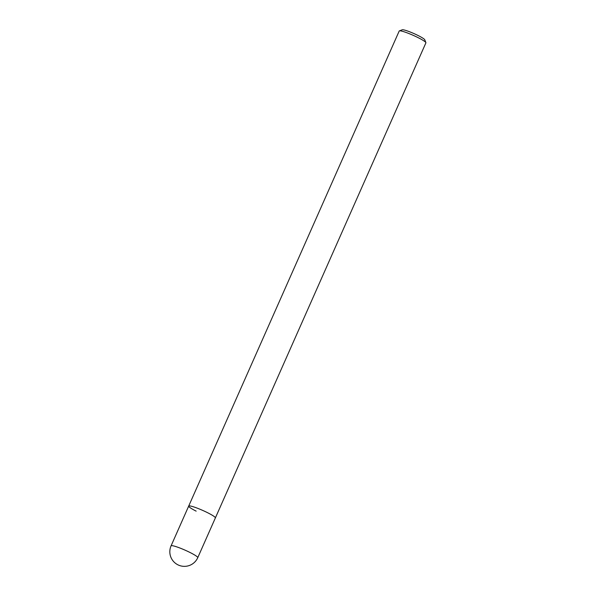 <?xml version="1.0" encoding="UTF-8"?>
<svg xmlns="http://www.w3.org/2000/svg" width="596" height="596" viewBox="0 0 596 596"><rect width="100%" height="100%" fill="white"/><g stroke="black" fill="none" stroke-linecap="round" stroke-linejoin="round"><path stroke-width="0.89" d="M197.76 557.67A14.595 1.728 -156.1 0 0 197.753 557.439A14.595 1.728 -156.1 0 0 186.988 551.024A14.595 1.728 -156.1 0 0 172.415 545.698A14.595 1.728 -156.1 0 0 171.074 545.847A14.595 14.595 0 0 0 182.287 566.2A14.595 14.595 0 0 0 197.76 557.67L425.902 42.852A14.595 1.728 -156.1 0 0 425.887 42.621A14.595 1.728 -156.1 0 0 418.437 37.809A14.595 1.728 -156.1 0 0 400.549 30.88A14.595 1.728 -156.1 0 0 399.387 30.88A14.595 1.728 -156.1 0 0 399.208 31.022L188.686 506.093A14.595 1.728 -156.1 0 0 196.151 511.137M215.38 517.917A14.595 1.728 -156.1 0 0 207.915 512.873A14.595 1.728 -156.1 0 0 188.686 506.093A14.595 1.728 -156.1 0 1 201.932 510.072A14.595 1.728 -156.1 0 1 215.365 517.686A14.595 1.728 -156.1 0 1 215.38 517.917M425.887 42.621L424.769 39.783A12.404 1.468 -156.1 0 0 415.628 34.33A12.404 1.468 -156.1 0 0 403.231 29.8A12.404 1.468 -156.1 0 0 402.24 29.8L399.387 30.88M171.074 545.847L188.686 506.093"/></g></svg>
